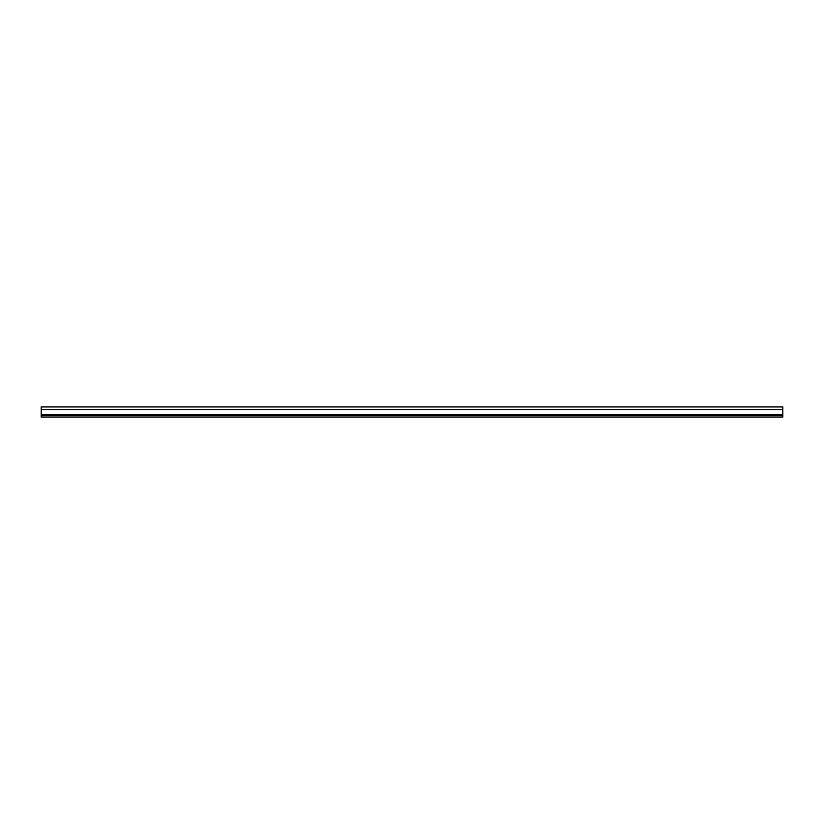 <?xml version="1.0" encoding="UTF-8"?>
<svg xmlns="http://www.w3.org/2000/svg" width="824" height="824" viewBox="0 0 824 824"><rect width="100%" height="100%" fill="white"/><g stroke="black" fill="none" stroke-linecap="round" stroke-linejoin="round"><path stroke-width="1.24" d="M41.2 414.627L41.2 417.047L782.8 417.047L782.8 406.953L41.2 406.953L41.2 414.627L782.8 414.627M41.2 415.698L782.8 415.698M41.2 409.641L782.8 409.641"/></g></svg>
